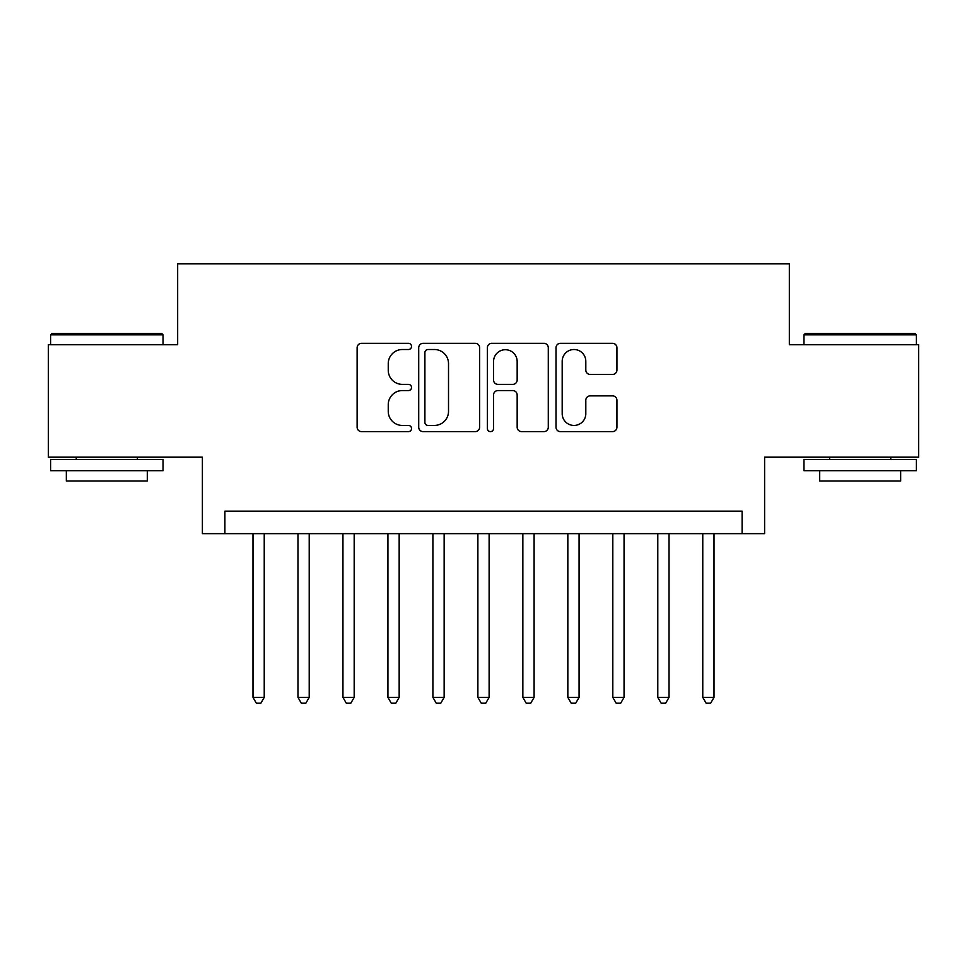 <?xml version="1.0" encoding="UTF-8"?>
<svg xmlns="http://www.w3.org/2000/svg" width="967" height="967" viewBox="0 0 967 967"><rect width="100%" height="100%" fill="white"/><g stroke="black" fill="none" stroke-linecap="round" stroke-linejoin="round"><path stroke-width="1.45" d="M411.543 346.416A3.094 3.094 0 0 0 408.449 343.321L361.537 343.321A4.412 4.412 0 0 0 357.125 347.745L357.125 427.209A4.412 4.412 0 0 0 361.537 431.62L408.449 431.62A3.094 3.094 0 0 0 411.543 428.526A3.094 3.094 0 0 0 408.449 425.444L402.381 425.444A14.13 14.13 0 0 1 388.25 411.313L388.25 404.69A14.13 14.13 0 0 1 402.381 390.559L408.449 390.559A3.094 3.094 0 0 0 411.543 387.477A3.094 3.094 0 0 0 408.449 384.382L402.381 384.382A14.13 14.13 0 0 1 388.25 370.252L388.25 363.64A14.13 14.13 0 0 1 402.381 349.51L408.449 349.51A3.094 3.094 0 0 0 411.543 346.416M612.522 374.447A4.412 4.412 0 0 0 616.934 370.035L616.934 347.745A4.412 4.412 0 0 0 612.522 343.321L560.425 343.321A4.412 4.412 0 0 0 556.013 347.745L556.013 427.209A4.412 4.412 0 0 0 560.425 431.62L612.522 431.62A4.412 4.412 0 0 0 616.934 427.209L616.934 400.278A4.412 4.412 0 0 0 612.522 395.866L590.233 395.866A4.412 4.412 0 0 0 585.809 400.278L585.809 413.634A11.809 11.809 0 0 1 573.999 425.444A11.809 11.809 0 0 1 562.19 413.634L562.19 361.32A11.809 11.809 0 0 1 573.999 349.51A11.809 11.809 0 0 1 585.809 361.32L585.809 370.035A4.412 4.412 0 0 0 590.233 374.447L612.522 374.447M742.112 533.651L764.607 533.651L764.607 457.186L918.65 457.186L918.65 344.748L789.338 344.748L789.338 263.786L177.662 263.786L177.662 344.748L48.35 344.748L48.35 457.186L202.393 457.186L202.393 533.651L742.112 533.651L742.112 511.156L224.888 511.156L224.888 533.651M479.632 347.745A4.412 4.412 0 0 0 475.22 343.321L423.123 343.321A4.412 4.412 0 0 0 418.711 347.745L418.711 427.209A4.412 4.412 0 0 0 423.123 431.62L475.22 431.62A4.412 4.412 0 0 0 479.632 427.209L479.632 347.745M491.78 343.321L543.877 343.321A4.412 4.412 0 0 1 548.289 347.745L548.289 427.209A4.412 4.412 0 0 1 543.877 431.62L521.576 431.62A4.412 4.412 0 0 1 517.164 427.209L517.164 394.983A4.412 4.412 0 0 0 512.752 390.559L497.957 390.559A4.412 4.412 0 0 0 493.545 394.983L493.545 428.526A3.094 3.094 0 0 1 490.45 431.62A3.094 3.094 0 0 1 487.368 428.526L487.368 347.745A4.412 4.412 0 0 1 491.78 343.321M427.982 349.51A3.094 3.094 0 0 0 424.9 352.592L424.9 422.349A3.094 3.094 0 0 0 427.982 425.444L434.388 425.444A14.13 14.13 0 0 0 448.519 411.313L448.519 363.64A14.13 14.13 0 0 0 434.388 349.51L427.982 349.51M517.164 361.537A11.809 11.809 0 0 0 505.354 349.728A11.809 11.809 0 0 0 493.545 361.537L493.545 379.971A4.412 4.412 0 0 0 497.957 384.382L512.752 384.382A4.412 4.412 0 0 0 517.164 379.971L517.164 361.537M252.991 533.651L252.991 697.364L264.233 697.364L264.233 533.651M264.233 697.364L260.86 703.214L256.364 703.214L252.991 697.364M51.952 333.506L161.694 333.506L163.036 334.848L50.598 334.848L51.952 333.506M106.817 470.687L50.598 470.687L50.598 459.434L163.036 459.434L163.036 470.687L106.817 470.687M147.298 470.687L147.298 481.022L66.336 481.022L66.336 470.687M805.306 333.506L915.048 333.506L916.402 334.848L803.964 334.848L805.306 333.506M860.183 470.687L803.964 470.687L803.964 459.434L916.402 459.434L916.402 470.687L860.183 470.687M900.664 470.687L900.664 481.022L819.702 481.022L819.702 470.687M297.969 533.651L297.969 697.364L309.21 697.364L309.21 533.651M309.21 697.364L305.838 703.214L301.341 703.214L297.969 697.364M342.947 533.651L342.947 697.364L354.188 697.364L354.188 533.651M354.188 697.364L350.816 703.214L346.319 703.214L342.947 697.364M387.924 533.651L387.924 697.364L399.166 697.364L399.166 533.651M399.166 697.364L395.793 703.214L391.297 703.214L387.924 697.364M432.902 533.651L432.902 697.364L444.143 697.364L444.143 533.651M444.143 697.364L440.771 703.214L436.274 703.214L432.902 697.364M477.879 533.651L477.879 697.364L489.121 697.364L489.121 533.651M489.121 697.364L485.748 703.214L481.252 703.214L477.879 697.364M522.857 533.651L522.857 697.364L534.098 697.364L534.098 533.651M534.098 697.364L530.726 703.214L526.229 703.214L522.857 697.364M567.834 533.651L567.834 697.364L579.076 697.364L579.076 533.651M579.076 697.364L575.703 703.214L571.207 703.214L567.834 697.364M612.812 533.651L612.812 697.364L624.053 697.364L624.053 533.651M624.053 697.364L620.681 703.214L616.184 703.214L612.812 697.364M657.79 533.651L657.79 697.364L669.031 697.364L669.031 533.651M669.031 697.364L665.659 703.214L661.162 703.214L657.79 697.364M702.767 533.651L702.767 697.364L714.009 697.364L714.009 533.651M714.009 697.364L710.636 703.214L706.14 703.214L702.767 697.364M50.598 344.748L50.598 334.848M76.236 459.434L76.236 457.186M137.399 459.434L137.399 457.186M163.036 344.748L163.036 334.848M803.964 344.748L803.964 334.848M829.601 459.434L829.601 457.186M890.764 459.434L890.764 457.186M916.402 344.748L916.402 334.848"/></g></svg>
